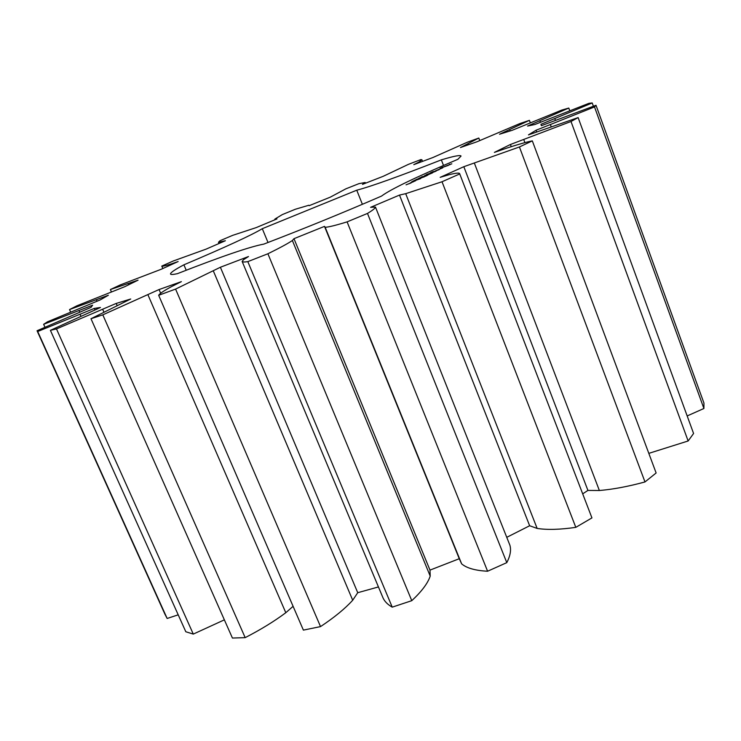 <?xml version="1.0" encoding="UTF-8"?>
<svg xmlns="http://www.w3.org/2000/svg" width="741" height="741" viewBox="0 0 741 741"><rect width="100%" height="100%" fill="white"/><g stroke="black" fill="none" stroke-linecap="round" stroke-linejoin="round"><path stroke-width="1.11" d="M102.804 314.851L245.178 637.64L232.424 638.047L90.986 318.723L102.804 314.851L159.056 289.546L181.369 281.645L171.727 286.498C163.854 290.759 159.5 293.695 158.667 295.288L175.58 289.092L220.383 267.251L248.494 256.534L243.557 259.656L242.131 261.434C242.576 262.092 244.474 262.157 247.818 261.629L267.899 253.765C279.876 247.883 288.036 243.465 292.38 240.501L293.982 238.676L324.502 226.376L325.179 227.283C328.578 227.135 335.886 225.329 347.094 221.865L367.49 213.427C372.704 210.277 375.363 208.156 375.474 207.063L370.602 207.323L399.501 195.078L405.697 193.67L442.025 181.749L459.744 173.931C459.809 172.653 456.308 172.903 449.231 174.672L440.173 177.34L463.82 166.706L519.422 146.968L532.316 140.873C526.731 141.966 518.265 144.365 506.909 148.07L494.395 152.396L510.419 144.495L571.005 121.496L578.128 117.587L528.472 134.881L536.058 130.24L594.514 106.936L596.014 105.287L541.365 125.692L540.939 124.312L592.216 102.953L588.947 103.323L534.826 124.516L527.573 126.053L568.782 108.056L561.817 110.057L512.124 130.323L499.508 134.251L529.407 120.348L519.765 123.608L476.982 141.772L460.439 147.552L478.806 138.048L467.367 142.207L432.948 157.509L413.784 164.65L418.869 162.094L421.925 159.797L420.907 159.574L408.374 164.372L383.162 176.33L362.488 184.379L365.174 182.49L358.866 183.675L345.815 188.853L330.338 197.134L309.154 205.683L308.84 205.257L295.307 209.258L282.247 214.621L274.837 219.114L276.949 218.919L256.201 227.607L232.637 235.36L220.058 240.705L218.447 242.288L225.384 240.732L206.026 249.152L173.329 260.971L161.779 266.084C162.103 266.538 165.141 265.862 170.902 264.046L178.146 261.545L161.269 269.242L120.246 284.933L110.39 289.536L138.067 280.163L124.886 286.637L76.879 305.811L69.524 309.571L108.371 295.242L100.267 299.883L47.507 321.807L43.636 324.299L92.616 305.199L91.023 307.358L37.05 330.745L37.708 331.505L94.329 308.404L100.47 307.478L50.397 330.347L56.473 328.921L116.217 303.43L130.712 299.003L90.986 318.723M245.178 637.64C260.712 629.646 274.253 621.338 285.804 612.714L147.978 294.881M285.804 612.714L293.093 606.323M158.667 295.288L303.384 630.119L320.529 626.599C334.348 617.429 345.074 608.639 352.707 600.229L357.736 592.698L378.438 586.946M242.131 261.434L383.06 597.978C384.727 601.59 387.793 604.647 392.23 607.148L411.783 600.673C421.694 591.438 427.835 583.25 430.206 576.1L429.984 570.116L459.263 558.714L461.643 563.864C466.682 568.143 475.333 570.598 487.597 571.228L506.798 562.641C510.28 555.917 511.318 550.137 509.919 545.283L375.474 207.063M506.751 537.327L529.648 525.749L537.151 528.435C547.219 529.991 560.113 529.63 575.813 527.351L591.939 517.903L459.744 173.931M582.695 493.858L587.919 490.412L599.367 490.505C612.955 489.375 628.164 486.522 644.985 481.946L656.128 472.98L532.316 140.873M648.81 453.362L688.139 440.978L693.585 433.494L578.128 117.587M687.166 415.942L703.904 408.495L703.95 403.067L596.014 105.287M37.05 330.745L164.854 614.048L167.151 618.466L178.201 614.826M50.397 330.347L185.815 631.758L193.29 634.092L224.366 619.847M457.901 159.296L461.059 156.045C460.244 154.85 453.677 156.129 441.349 159.871C398.964 176.46 370.769 186.565 356.754 190.196L262.295 228.691C251.699 235.092 225.57 247.133 183.898 264.815C174.709 269.705 170.254 272.781 170.532 274.022C170.81 274.726 173.098 274.605 177.386 273.679C221.059 256.581 249.856 246.725 263.787 244.113C303.949 228.71 343.203 212.695 381.541 196.078C390.424 189.4 415.877 177.136 457.901 159.296M451.815 163.798L440.117 168.253L451.815 163.798M431.095 172.468L433.411 171.504L431.086 172.44M430.401 172.931L431.947 172.236L430.401 172.931M428.993 173.653L426.52 174.524L428.993 173.653M426.538 174.681L427.316 174.302L426.538 174.681M424.547 175.636L426.899 174.635L424.547 175.636M442.627 167.892L435.708 170.717L442.627 167.892M439.209 169.559L433.05 171.912L439.237 169.624M436.097 171.143L428.409 174.144L436.097 171.143M423.398 176.349L421.166 177.108L423.398 176.349M421.342 177.349L418.869 178.22L421.342 177.349M418.86 178.377L419.647 177.997L418.86 178.377M418.304 178.776L416.312 179.461L418.267 178.766M416.646 179.572L414.654 180.258L416.618 179.591M413.811 180.804L415.868 179.961L413.811 180.804M412.079 181.628L414.395 180.674L412.079 181.628M427.603 174.811L432.559 172.857L427.65 174.922M425.649 176.191L427.853 175.089L422.481 177.006L425.649 176.191M424.463 176.766L419.008 178.683L424.463 176.766M420.703 178.581L415.247 180.498L420.703 178.581M414.96 180.767L413.839 181.193L414.96 180.767M411.311 182.434L415.655 180.702L411.311 182.434M413.395 181.786L410.366 182.851L413.395 181.786M411.329 182.786L406.068 184.815L411.329 182.786M160.677 293.306L159.056 289.546M117.041 305.292L116.217 303.43M103.777 311.822L102.74 309.469M193.29 634.092L56.473 328.921M320.529 626.599L175.58 289.092M352.707 600.229L213.427 271.141M357.736 592.698L220.383 267.251M94.968 309.868L94.329 308.404M80.852 316.046L80.139 314.443M167.151 618.466L37.708 331.505M392.23 607.148L247.818 261.629M411.783 600.673L267.899 253.765M430.206 576.1L292.38 240.501M429.984 570.116L293.982 238.676M459.263 558.714L324.502 226.376M79.695 312.063L79.102 310.72M461.643 563.864L325.179 227.283M44.932 327.189L43.636 324.299M487.597 571.228L347.094 221.865M506.798 562.641L367.49 213.427M529.648 525.749L399.501 195.078M97.025 301.17L96.469 299.901M537.151 528.435L405.697 193.67M70.59 311.961L69.524 309.571M575.813 527.351L442.025 181.749M591.939 517.903L459.763 173.987M587.919 490.412L463.82 166.706M128.758 284.739L128.341 283.784M599.367 490.505L474.444 163.298M111.372 291.797L110.39 289.536M644.985 481.946L519.422 146.968M511.234 146.653L510.419 144.495M171.19 264.713L170.902 264.046M524.915 142.652L523.813 139.706M162.835 268.529L161.779 266.084M688.139 440.978L571.005 121.496M536.651 131.833L536.058 130.24M220.985 242.65L220.762 242.103M551.109 126.563L550.452 124.766M703.904 408.495L594.514 106.936M541.439 125.664L540.939 124.312M275.207 219.651L275.004 219.16M555.38 120.199L554.852 118.773M593.402 106.213L592.216 102.953M540.458 122.219L539.967 120.903M569.727 110.613L568.782 108.056M365.072 183.37L364.868 182.87M510.16 130.935L509.743 129.814M530.269 122.663L529.407 120.348M419.091 162.677L418.869 162.094M468.46 144.745L468.182 144.004M479.751 140.531L478.806 138.048M443.507 165.456L441.349 159.871M362.386 204.312L356.754 190.196M268.01 242.492L262.295 228.691M186.213 270.233L183.898 264.815M449.518 164.307L449.722 164.826M442.664 167.031L442.877 167.577M441.803 167.41L441.988 167.892M448.379 165.178L442.998 167.234L448.444 165.345M431.419 172.449L429.975 173.033L431.429 172.486M414.21 180.619L413.311 180.934L414.219 180.647M411.848 181.684L413.024 181.184L411.857 181.712M413.126 181.23L414.052 180.823L413.135 181.258M414.821 181.017L412.079 182.101L414.849 181.091M410.486 183.11L408.689 183.861L410.514 183.184M218.447 242.288L218.966 243.53M274.837 219.114L275.087 219.707M365.174 182.49L365.47 183.212M421.925 159.797L422.546 161.39"/></g></svg>
